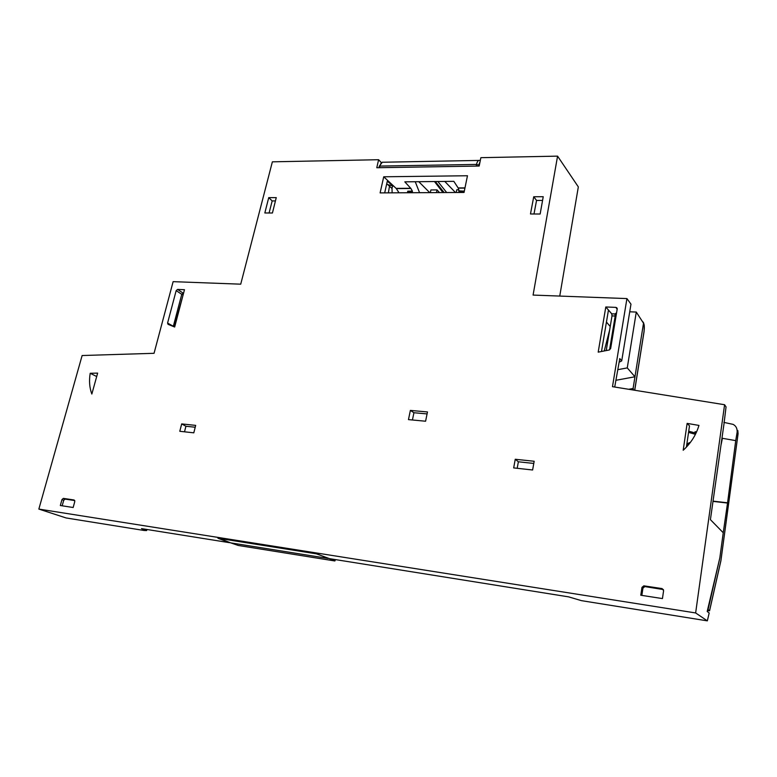 <?xml version="1.0" encoding="UTF-8"?>
<svg xmlns="http://www.w3.org/2000/svg" width="777" height="777" viewBox="0 0 777 777"><rect width="100%" height="100%" fill="white"/><g stroke="black" fill="none" stroke-linecap="round" stroke-linejoin="round"><path stroke-width="1.17" d="M712.946 501.379L727.534 503.049L735.732 440.627L737.14 432.129L738.063 433.683L720.881 560.654L709.527 610.771L708.08 609.595L719.842 557.828L707.196 611.489L709.187 612.985L707.342 620.862L695.638 612.946L724.591 404.73L726.048 406.886L723.979 424.019L710.411 519.638L723.241 532.75L719.842 557.828M723.241 532.75L727.534 503.049M709.527 610.771L707.391 610.673M723.902 422.397L733.08 424.368C735.974 425.864 737.324 428.457 737.14 432.129M629.924 389.481L633.391 388.859L633.206 390.005M615.811 380.312L634.964 376.767L643.511 323.213L636.285 312.063L627.262 367.9L634.964 376.767L633.1 388.49L628.71 389.287M634.673 390.248L644.065 331.255C644.531 327.622 644.366 324.951 643.541 323.261L643.511 323.213M619.182 362.179L621.717 360.897L619.774 358.566L614.714 387.033M627.262 367.9L617.958 369.648M386.732 183.722L392.016 188.481L392.589 185.752M381.322 162.626L378.603 159.712L376.787 167.725L479.176 166.045L480.876 157.673L557.575 156.138L533.08 295.075L626.932 298.582L612.48 386.674L724.591 404.73M721.153 444.434L722.396 438.296L735.732 440.627M712.985 501.136L727.301 502.768M328.205 558.158L334.887 560.965L335.489 559.605M334.887 560.965L238.306 545.473L230.711 542.87L328.147 558.44L318.628 554.496M174.66 327.02L184.479 289.704L177.574 289.423L176.165 290.627L167.579 323.047L168.055 324.33L174.66 327.02M174.708 326.845L174.174 326.826M173.31 326.466L174.271 326.631L183.129 294.833M378.603 159.712L272.368 161.83L240.724 284.178L173.125 281.653L154.05 353.302L82.129 355.526L38.85 509.081L695.638 612.946M264.831 212.976L272.436 213.005L276.253 197.62L268.725 197.64L264.831 212.976M540.151 214.015L543.23 196.717L533.731 196.756L530.477 213.976L540.151 214.015M687.13 423.387L683.197 450.252C690.821 443.278 696.075 435.003 698.96 425.417L687.13 423.387L689.5 425.874L686.402 447.115M383.721 176.787L380.108 192.9L464.044 192.453L467.472 175.748L383.721 176.787L393.842 186.237L388.034 184.664M532.614 469.988L534.168 461.266L515.258 459.265L513.675 467.909L532.614 469.988M193.803 432.828L195.687 425.388L181.682 423.912L179.788 431.293L193.803 432.828M90.2 373.281C88.957 380.866 89.501 387.791 91.841 394.046L97.64 373.115L90.2 373.281L96.698 376.534M425.592 421.221L427.476 411.946L410.373 410.411L408.469 419.619L425.592 421.221M73.155 507.498L74.796 501.505L74.116 499.999L63.355 498.378L61.975 499.562L60.324 505.516L73.155 507.498M662.441 598.581L663.607 590.637L662.091 588.587L643.832 585.839L641.977 587.363L640.782 595.231L662.441 598.581M606.215 350.573L612.004 315.889L611.742 313.821L605.798 306.973L598.193 352.146L609.207 349.99L610.644 348.552L617.21 308.984L615.879 307.381L617.161 309.285M605.798 306.973L615.879 307.381M378.953 167.696L477.127 166.084M456.196 192.502L456.759 189.782L458.886 189.763M444.794 181.439L455.448 192.502M434.479 181.536L442.958 192.57M430.322 192.638L430.895 189.947L437.043 189.909L439.452 192.589M418.784 181.692L429.739 192.638M480.293 160.577L479.768 160.412C478.321 160.043 477.233 161.383 476.524 164.423L379.904 166.074C380.662 163.16 381.818 161.878 383.362 162.228L478.719 160.431M436.47 192.599L437.043 189.909M392.016 188.481L392.113 192.832M389.568 185.771L388.364 192.861M384.683 192.881L387.286 181.235L392.851 185.742M412.305 192.725L412.402 191.161L410.907 188.481L404.807 181.837L453.826 181.342L458.284 188.151L459.129 192.482M415.239 181.731L419.561 192.696M410.907 188.481L396.309 188.588L393.842 186.237M396.309 188.588L399.038 192.803M464.306 191.181L459.304 190.88M412.402 191.161L407.77 191.191L407.507 192.414L412.15 192.385M464.141 190.851L464.024 192.453M463.888 192.104L459.032 192.133M557.575 156.138L578.331 186.898L559.751 296.076M621.717 360.897L630.973 304.147L626.932 298.582M629.729 311.791L636.285 312.063M604.244 350.961L609.654 329.992M610.236 326.515L606.439 322.057M608.459 310.033L601.495 351.495M616.579 312.791L615.005 313.957L616.21 315.025M722.076 437.772L722.396 438.296M38.85 509.081L66.084 517.948L143.998 530.458L146.571 530.574L141.501 528.613L229.516 542.676L217.929 538.228L316.443 553.846L329.458 558.644L568.628 596.862L581.487 600.66L707.342 620.862M230.711 542.87L219.502 538.48M269.085 212.995L272.173 200.922L275.437 200.913M268.725 197.64L272.173 200.922L268.774 197.64M533.993 213.986L536.548 200.437L542.569 200.427M533.731 196.756L536.548 200.437M694.91 432.906L695.085 431.701L696.551 431.963M695.978 433.187L688.723 431.186M517.191 468.298L518.376 461.791L533.789 463.442M515.258 459.265L518.376 461.791M184.508 431.808L185.926 426.252L195.221 427.243M181.682 423.912L185.926 426.252M412.432 419.988L413.927 412.733L427.078 413.918M410.373 410.411L413.927 412.733M61.975 499.562L63.724 500.281L62.16 505.798M63.724 500.281L65.132 499.106L74.777 500.563M641.977 587.363L642.958 588.102L641.841 595.396M642.958 588.102L644.813 586.586L663.441 589.568M183.547 293.23L182.673 294.697L181.76 294.318L183.158 293.123L177.574 289.423M738.033 433.848L736.596 428.137M480.011 161.956L478.205 166.064M167.579 323.047L173.339 326.272L181.76 294.318L176.165 290.627M478.409 165.064L476.524 164.423L476.214 165.957M378.846 167.696L379.904 166.074L379.574 167.55M435.305 181.527L444.162 192.56M446.688 192.55L437.869 181.507M458.177 187.937L464.986 187.879M396.134 188.384L410.751 188.277M464.937 188.102L458.284 188.151M643.541 323.261L642.841 321.707M609.566 349.883L615.19 316.025L612.004 315.889M611.742 313.821L615.005 313.957L615.19 316.025L616.054 315.948M145.289 529.224L144.969 529.797M686.654 445.367L688.811 444.386M688.548 432.391L695.434 434.304M690.481 442.268L686.868 443.91M65.132 499.106L63.384 498.387L65.103 499.106M644.968 586.606L643.987 585.858M662.091 588.587L662.703 589.277M709.566 610.829L720.891 560.839L738.082 433.77L737.829 430.555M379.137 166.395L382.313 162.218M388.199 184.78L393.22 185.985M634.741 390.258L644.104 331.4L644.24 325.242L643.511 322.659M617.21 308.488L616.617 307.605M147.154 529.516L146.571 530.574M644.813 586.586L643.832 585.839"/></g></svg>
